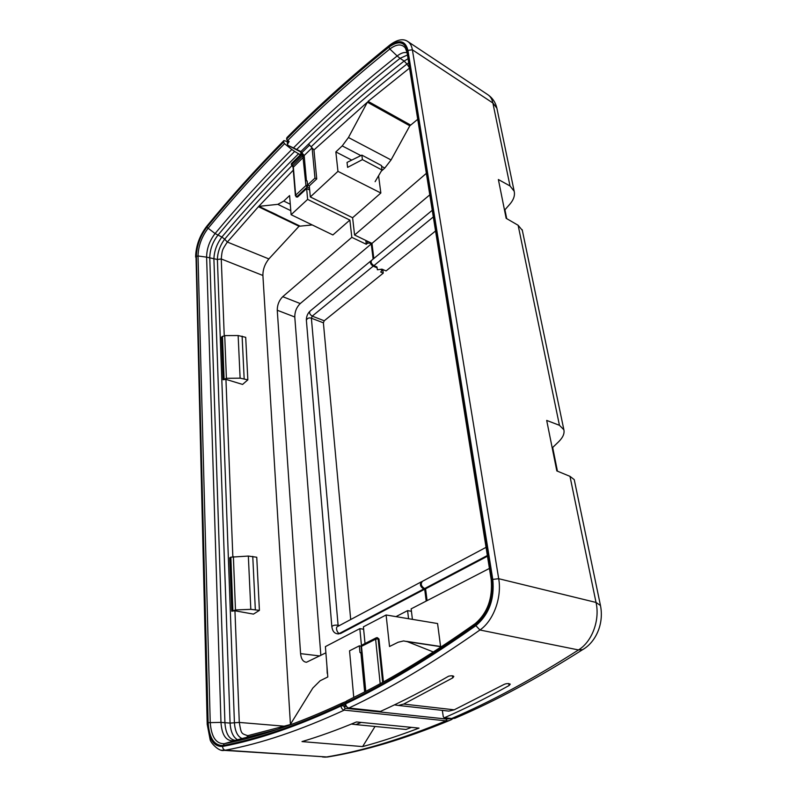 <?xml version="1.0" encoding="UTF-8"?>
<svg xmlns="http://www.w3.org/2000/svg" width="797" height="797" viewBox="0 0 797 797"><rect width="100%" height="100%" fill="white"/><g stroke="black" fill="none" stroke-linecap="round" stroke-linejoin="round"><path stroke-width="1.2" d="M433.359 651.976L407.397 641.675L403.611 640.927L398.141 642.243L389.534 646.506L386.107 614.985L363.402 626.841L365.026 643.498M489.418 568.43L411.142 608.858L412.408 619.359M435.56 230.991L386.077 270.92L382.002 269.157L377.38 269.784L376.961 266.965L373.903 265.64C371.292 263.817 370.525 262.054 371.621 260.34L432.253 210.278M508.675 683.517L509.153 685.5C486.738 697.893 465.169 708.633 444.447 717.728L451.66 718.505L444.198 717.788L443.291 716.732L442.315 710.376M574.338 480.083L600.47 605.521L596.026 602.442C600.101 620.016 592.141 641.635 578.492 649.944C533.313 678.815 491.032 701.669 451.66 718.505L454.878 718.286C494.708 701.38 537.288 678.496 582.647 649.645L578.492 649.944L479.924 629.999C432.691 663.124 389.016 689.126 348.907 708.015L380.498 711.402C402.186 701.549 424.871 689.833 448.542 676.245M348.907 708.015C347.084 707.577 345.978 706.202 345.579 703.881C385.479 684.902 428.906 658.83 475.859 625.655C489.049 614.517 494.688 599.095 492.785 579.399L407.944 50.38C405.414 40.527 399.237 39.113 389.424 46.136C351.895 76.402 317.674 107.157 286.781 138.369L286.82 138.887C317.575 107.824 351.607 77.239 388.936 47.133C398.719 40.239 404.916 41.663 407.516 51.397L491.908 578.831C493.662 598.527 488.003 613.989 474.932 625.227C428.298 658.153 385.16 684.065 345.509 702.964L345.579 703.881M345.509 702.964L346.466 701.071L365.664 691.437C399.715 673.824 436.198 651.239 475.112 623.662M427.092 600.619L425.578 588.814L424.602 588.584C421.065 586.223 420.368 583.783 422.52 581.262L486.05 547.34M381.594 166.364L384.802 168.037L391.058 159.948L409.817 125.806L417.728 119.291M384.802 168.037L381.215 171.235M378.575 175.758L380.846 193.013L352.603 217.73L354.575 235.015L426.355 173.347M386.107 614.985L437.573 623.543L440.592 646.487M377.36 637.67L378.973 639.015L378.147 638.885L382.66 682.312M383.437 681.883L378.973 639.015M327.228 673.316L326.949 666.172M394.425 704.877L398.4 705.445L403.68 704.08L452.776 677.868L453.822 676.464C453.134 675.647 451.371 675.567 448.542 676.225M509.153 685.5L510.259 684.155C508.157 683.268 505.896 683.467 503.475 684.733L454.22 709.818L448.88 711.113L445.702 710.765M454.878 718.286L457.219 717.28M584.53 648.429L582.796 649.585M373.833 258.517L371.97 243.394L354.575 235.015M352.603 217.73L310.322 196.949L309.306 185.89L307.532 185.063L307.174 180.999L306.427 180.789L304.155 155.535L312.095 147.853L308.549 144.048L313.958 149.946L316.738 178.926L309.306 185.89M410.485 124.98L368.055 101.349L409.558 68.094M409.528 67.934L406.958 64.029C372.249 91.037 340.389 118.544 311.378 146.558M380.846 193.013L337.958 171.355L335.846 151.918L351.726 160.107M337.958 171.355L310.322 196.949M488.451 95.122C492.815 98.35 495.624 102.693 496.87 108.153L514.175 191.23C515.091 195.375 513.706 199.619 510.04 203.972L504.929 209.78L506.713 218.647M574.248 479.635L569.985 476.347L556.824 470.917L546.692 420.417L559.444 425.309L563.868 429.772C564.684 433.478 562.951 437.473 558.647 441.747L552.68 447.486L557.432 471.166M559.444 425.309L518.13 225.272L506.155 218.318L498.374 179.524L510.01 185.95L492.875 103.002C492.038 98.948 490.245 96.108 487.495 94.484M514.175 191.23L510.01 185.95M497.039 108.97L496.9 108.253M496.87 108.153L492.875 103.002L412.378 49.803L498.693 578.702C502.05 597.441 493.492 620.803 479.924 629.999L475.859 625.655M518.13 225.272L522.324 230.343M389.424 46.136L390.012 44.881C397.205 39.621 403.013 38.415 407.426 41.275C410.007 42.789 411.66 45.638 412.378 49.803L407.944 50.38M552.082 447.266L552.68 447.486M504.381 209.491L504.929 209.78M335.846 151.918L342.212 145.901L360.872 155.604M391.058 159.948L348.448 137.512L367.387 102.195L409.817 125.806M348.448 137.512L342.212 145.901M313.958 149.946L367.387 102.195M429.792 194.847L371.97 243.394M296.683 149.457L300.848 151.55L308.549 144.048C337.559 115.894 369.429 88.228 404.149 61.05L400.054 58.32C362.246 88.138 327.786 118.514 296.683 149.457L293.445 147.903C324.628 116.711 359.208 86.066 397.155 55.979L389.853 48.996C352.553 79.003 318.531 109.488 287.797 140.461L289.152 141.547L287.418 144.267L288.106 145.403L293.445 147.903M408.722 62.824L406.958 64.029L404.149 61.05L408.064 58.719M361.25 722.421L355.841 724.603L351.397 724.055M355.841 724.603L406.022 729.464L411.481 727.372M301.356 153.134L300.051 151.599L288.265 145.532M287.328 142.085L287.647 143.43M316.738 178.926L314.964 178.09L307.532 185.063M314.964 178.09L312.095 147.853M300.051 151.599L300.977 151.609L304.155 155.535M425.578 588.814L487.465 556.226M377.18 637.65L376.333 637.769L377.17 637.64L378.147 638.885L375.616 639.204L361.499 646.357L365.803 691.368M309.525 188.281L307.114 187.076L296.833 196.71L297.54 197.058L306.646 188.52L307.622 199.399L349.873 220.072L351.816 237.347L366.291 244.28L367.507 243.264L367.248 241.112M365.833 240.435L366.291 244.28M306.646 188.52L309.684 190.035M290.447 724.612L262.9 275.483C262.861 269.446 264.853 263.927 268.868 258.925L227.334 242.049L258.407 206.712L293.296 170.16M293.067 167.231L291.363 163.654L300.33 154.877L294.661 151.42C267.085 178.926 241.511 206.841 217.93 235.175C212.6 242.079 209.88 249.64 209.77 257.869L224.923 722.59C225.581 733.449 229.048 739.387 235.314 740.393M325.883 652.823L306.486 662.257C303.109 661.918 301.136 659.049 300.579 653.63L319.816 655.951M294.78 316.997L277.256 310.242C277.276 304.852 279.099 300.33 282.746 296.673L300.24 303.557C296.574 307.164 294.76 311.647 294.78 316.997L320.852 655.423M361.858 155.116L362.416 159.629L347.602 167.37L347.034 162.429L361.858 155.116L381.514 165.577L381.952 169.98L375.108 181.686M346.575 706.501L345.001 706.381L344.702 703.761L342.959 704.847L345.031 708.234L446.718 719.073L450.803 718.495M300.33 154.877L301.306 153.084M382.789 269.496L383.247 273.152L380.657 272.026L382.191 270.372L380.528 269.356M283.523 141.607C255.807 169.791 230.104 198.333 206.413 227.245C199.738 236.141 196.281 245.805 196.012 256.236L207.718 723.676C208.734 739.237 213.706 746.829 222.632 746.44C257.7 739.855 297.142 726.376 340.957 706.012L340.887 705.096C297.311 725.39 258.059 738.859 223.14 745.494C214.224 745.743 209.232 738.132 208.147 722.67L196.381 256.385C196.7 245.904 200.186 236.201 206.831 227.265C230.413 198.523 255.986 170.13 283.563 142.115L283.901 140.591L287.378 141.587M283.563 142.115L284.539 143.689C256.973 171.624 231.409 199.937 207.848 228.619C201.601 237.008 198.333 246.124 198.025 255.967L210.219 722.301C211.265 736.807 215.967 743.94 224.336 743.691C259.125 737.016 298.208 723.576 341.564 703.352M277.456 729.394L233.352 740.792C225.94 741.051 221.815 734.924 220.978 722.391L206.612 257.152C206.722 248.604 209.551 240.734 215.1 233.541C238.672 205.118 264.245 177.103 291.802 149.487L284.539 143.689M291.802 149.487L294.661 151.42M421.942 581.591L421.633 581.671C419.491 584.191 420.188 586.632 423.725 588.983L339.632 633.316L337.48 633.794L338.436 633.984M371.223 260.749L370.914 260.878C369.818 262.592 370.585 264.355 373.195 266.168L312.235 316.14L311.388 318.202L338.177 626.233M408.552 618.721L407.596 610.622L395.96 616.629M277.256 310.242L300.579 653.63M351.816 237.347L282.746 296.673M349.873 220.072L332.877 234.946L291.104 214.702L289.59 195.574L283.782 201.063L277.824 204.341L290.785 210.667M268.868 258.925L299.044 226.258L312.245 224.943M299.642 225.91L258.995 206.353L258.407 206.712L299.044 226.258M258.995 206.353L277.824 204.341M307.622 199.399L291.104 214.702M297.54 197.058L296.175 196.929M362.416 159.629L381.952 169.98M276.948 214.881L270.86 211.972L276.948 214.881M362.605 746.59C380.587 741.748 399.397 735.591 419.013 728.109L356.468 721.952C337.46 729.893 319.298 736.438 301.993 741.589L362.605 746.59L375.038 726.466M222.632 746.44C222.702 748.592 223.598 749.847 225.332 750.196L326.441 756.981C362.436 751.033 402.296 738.988 446.001 720.847L344.274 710.127C300.23 730.381 260.579 743.74 225.332 750.196L224.106 750.356C218.926 752.049 210.119 742.306 210.079 739.337L207.2 724.274L207.718 723.676M330.127 756.552L327.647 756.991M451.819 719.452L449.149 720.637C404.896 738.899 364.359 751.023 327.547 757.001L224.136 750.366M337.639 633.824L340.588 633.505L424.691 589.212L423.725 588.983M424.691 589.212L426.206 601.077M411.441 611.299L407.596 610.622M363.641 629.241L359.836 628.634L361.449 645.52M361.141 646.188L359.327 645.839L359.955 652.444L361.659 652.693M224.236 335.627L221.257 258.965L262.9 275.483M225.94 379.362L223.1 379.741L226.398 378.306L240.116 378.177L247.837 379.85L242.577 384.433L225.94 379.362L232.834 556.575M253.466 614.108L234.946 610.791L231.768 611.189L229.765 557.83L230.861 557.163L248.345 556.057L256.754 557.242L259.414 610.372L253.466 614.108M285.246 726.266L239.289 722.431L234.946 610.791M293.316 723.786L248.375 735.521L246.014 738.032M292.001 165.577C268.021 189.776 245.586 214.303 224.694 239.17L227.334 242.049C222.004 250.218 222.194 249.69 221.257 258.965L217.392 259.493L234.438 723.009C235.115 731.905 237.895 737.155 242.796 738.779M237.795 739.875C233.232 737.424 230.662 731.835 230.074 723.088L239.289 722.431C241.292 734.077 241.162 733.389 247.558 735.631L248.375 735.521M359.836 628.634L325.395 646.616L327.806 676.962L320.155 680.748L312.803 688.08L290.138 724.782M383.247 273.152L324.23 320.783L323.393 322.825L350.7 619.548M223.987 750.366L221.596 750.196M322.466 756.961L324.987 757.14M369.31 242.109L369.419 243.045L371.272 243.932L300.24 303.557M369.419 243.045L367.507 243.264M208.147 722.67L220.978 722.391L230.074 723.088L213.905 259.214C214.124 251.244 216.774 243.862 221.865 237.058L224.694 239.17C220.022 245.416 217.591 252.191 217.392 259.493L206.612 257.152L198.025 255.967L196.381 256.385M223.1 379.741L221.506 337.061L224.724 335.597L238.144 335.547L245.705 337.33L247.837 379.85M342.023 703.153L345.778 701.639M231.768 611.189L235.474 609.954L250.816 609.346L259.414 610.372M359.955 652.444L361.758 653.759M346.117 705.763L345.001 706.381M353.758 697.505L349.544 650.81L359.327 645.839M343.507 702.685L344.702 703.761M364.657 691.955L360.981 653.371M377.091 267.862L373.195 266.168M371.272 243.932L373.126 259.095M292.399 166.035L292.798 165.607L293.326 166.782L295.677 195.175L305.948 185.522L302.83 155.644L292.798 165.607L291.851 164.491L301.983 154.628L302.83 155.644L303.637 154.917M296.833 196.71L296.215 196.949L295.677 195.175L296.833 196.71M307.891 185.223L305.948 185.522L307.114 187.076L307.891 185.253L309.316 185.97M291.363 163.654L291.453 164.939M295.408 195.743L293.067 167.44L304.235 156.411M433.319 216.943L373.903 265.64M487.356 555.509L424.602 588.584M452.776 677.868L452.387 675.796M407.397 641.675L441.369 646.775M403.68 704.08L454.22 709.818M492.785 579.399L498.693 578.702L596.026 602.442L569.985 476.347M407.466 54.993L400.054 58.32L397.155 55.979C400.891 53.07 404.209 51.984 407.108 52.712M491.201 579.588L407.088 52.612L405.344 47.979C401.748 43.656 396.587 43.994 389.853 48.996L388.936 47.133M475.52 623.423L474.932 625.227M491.43 579.947L491.908 578.831M287.358 140.73L286.82 138.887L287.358 140.73L288.604 141.727M407.088 52.602L407.516 51.397M287.139 137.363L286.601 139.355M301.784 152.725L309.704 145.024M454.539 718.366L451.222 718.545M376.333 637.769L375.616 639.204L380.179 683.677M376.064 637.899L362.217 644.932L361.101 646.815L365.375 691.587M309.953 311.248C309.106 313.002 309.864 314.636 312.235 316.14L324.23 320.783M337.48 633.804C332.777 633.127 332.309 628.803 331.851 626.771L306.367 320.075C307.483 318.123 309.156 317.505 311.388 318.202L323.393 322.825M331.901 626.771C332.488 625.476 334.441 624.948 337.739 625.187L339.482 625.535M340.588 633.505L339.632 633.316C337.679 634.053 334.78 627 337.878 626.382L421.155 581.92M298.666 153.652C271.07 181.039 245.466 208.834 221.865 237.058L215.1 233.541L206.831 227.265M449.149 720.637L446.001 720.847L446.718 719.073M290.277 204.261L283.782 201.063M235.743 740.303L224.336 743.691L223.14 745.494M342.959 704.847L340.887 705.096L341.853 703.213L343.288 704.219M283.722 140.77C256.016 168.944 230.323 197.497 206.642 226.408L206.413 227.245M196.012 256.236L207.2 724.184M345.031 708.234L344.274 710.127C342.451 709.699 341.345 708.324 340.957 706.012L343.039 705.763M222.473 336.274L224.096 378.973M224.724 335.597L226.398 378.306M238.144 335.547L240.116 378.177M242.109 336.135L244.161 378.724M230.861 557.163L232.883 610.562M233.382 556.535L235.474 609.954M248.345 556.057L250.816 609.346M252.759 556.396L255.329 609.625M300.389 154.07L301.535 152.954L301.983 154.628L302.78 153.911M381.723 269.864L381.633 269.207M522.194 229.705L563.868 429.772M408.184 41.773L487.654 94.574M600.47 605.521C604.305 624.689 595.02 642.711 582.647 649.645M441.588 646.636L406.48 641.356M475.391 623.463C487.485 612.973 492.755 598.378 491.211 579.678M287.149 137.353C318.043 106.131 352.244 75.366 389.773 45.08M398.41 705.445L448.89 711.113M287.408 144.108L287.328 142.115M286.561 138.847L286.93 137.602M361.948 645.062L361.091 646.765M370.665 261.077L310.143 311.049C307.682 313.37 306.427 316.329 306.357 319.926M327.547 757.001L325.116 757.13M206.523 226.557C199.519 235.882 195.883 246.044 195.614 257.052M452.955 718.595L449.1 720.647M382.042 269.167L382.191 270.372M292.688 166.473L293.057 167.36"/></g></svg>

